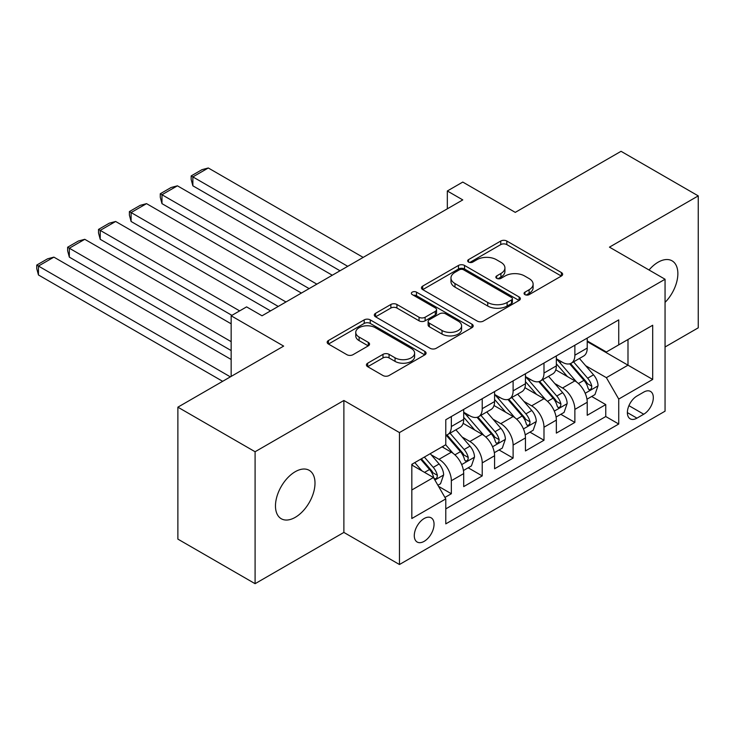 <?xml version="1.0" encoding="UTF-8"?>
<svg xmlns="http://www.w3.org/2000/svg" width="735" height="735" viewBox="0 0 735 735"><rect width="100%" height="100%" fill="white"/><g stroke="black" fill="none" stroke-linecap="round" stroke-linejoin="round"><path stroke-width="1.1" d="M524.937 294.625A3.004 1.736 0 0 0 529.172 294.625L561.384 276.029A4.291 2.471 0 0 0 562.642 274.284A4.291 2.471 0 0 0 561.384 272.529L506.819 241.034A4.291 2.471 0 0 0 500.755 241.034L468.553 259.62A3.004 1.736 0 0 0 467.671 260.851A3.004 1.736 0 0 0 468.553 262.073A3.004 1.736 0 0 0 472.798 262.073L476.96 259.666A13.717 7.92 0 0 1 496.364 259.666L500.912 262.294A13.717 7.92 0 0 1 504.927 267.898A13.717 7.92 0 0 1 500.912 273.493L496.741 275.901A3.004 1.736 0 0 0 495.859 277.123A3.004 1.736 0 0 0 496.741 278.354A3.004 1.736 0 0 0 500.985 278.354L505.156 275.947A13.717 7.92 0 0 1 524.551 275.947L529.099 278.574A13.717 7.92 0 0 1 533.114 284.169A13.717 7.92 0 0 1 529.099 289.774L524.937 292.181A3.004 1.736 0 0 0 524.055 293.403A3.004 1.736 0 0 0 524.937 294.625L524.937 292.181M295.231 517.357A27.948 16.142 120 0 0 313.496 492.726A27.948 16.142 120 0 0 309.214 470.327A27.948 16.142 120 0 0 295.231 471.714A27.948 16.142 120 0 0 276.976 496.345A27.948 16.142 120 0 0 281.257 518.745A27.948 16.142 120 0 0 295.231 517.357M665.056 302.388A27.948 16.142 120 0 0 672.075 260.833A27.948 16.142 120 0 0 658.101 262.211A27.948 16.142 120 0 0 649.033 269.993M424.168 541.337A13.974 8.067 120 0 0 433.301 529.025A13.974 8.067 120 0 0 431.16 517.826A13.974 8.067 120 0 0 424.168 518.515A13.974 8.067 120 0 0 415.036 530.835A13.974 8.067 120 0 0 417.177 542.035A13.974 8.067 120 0 0 424.168 541.337M367.684 363.191A4.291 2.471 0 0 0 366.425 364.937A4.291 2.471 0 0 0 367.684 366.691L382.99 375.53A4.291 2.471 0 0 0 389.054 375.53L424.821 354.876A4.291 2.471 0 0 0 426.079 353.122A4.291 2.471 0 0 0 424.821 351.376L370.256 319.872A4.291 2.471 0 0 0 364.202 319.872L328.426 340.525A4.291 2.471 0 0 0 327.176 342.271A4.291 2.471 0 0 0 328.426 344.026L346.92 354.702A4.291 2.471 0 0 0 352.984 354.702L368.29 345.863A4.291 2.471 0 0 0 369.549 344.109A4.291 2.471 0 0 0 368.29 342.363L359.121 337.071A11.466 6.624 0 0 1 355.758 332.385A11.466 6.624 0 0 1 362.842 326.267A11.466 6.624 0 0 1 375.337 327.7L411.26 348.445A11.466 6.624 0 0 1 414.613 353.122A11.466 6.624 0 0 1 407.539 359.24A11.466 6.624 0 0 1 395.044 357.807L389.054 354.353A4.291 2.471 0 0 0 382.99 354.353L367.684 363.191L367.684 366.691M665.056 346.993L698.25 327.828L698.25 195.887L621.047 151.309L515.272 212.378L462.774 182.069L447.33 190.981L462.774 199.902L262.037 315.793L246.592 306.881L231.157 315.793L231.157 376.412M255.091 451.74L255.091 583.691L343.879 532.425L343.879 400.483L255.091 451.74L177.879 407.172L283.655 346.102L231.157 315.793M343.879 400.483L399.463 432.575L665.056 279.245L665.056 411.187L399.463 564.517L399.463 432.575M698.25 195.887L609.462 247.144L665.056 279.245M477.263 321.094A4.291 2.471 0 0 0 483.327 321.094L519.094 300.45A4.291 2.471 0 0 0 520.352 298.695A4.291 2.471 0 0 0 519.094 296.949L464.529 265.445A4.291 2.471 0 0 0 458.475 265.445L422.698 286.099A4.291 2.471 0 0 0 421.449 287.844A4.291 2.471 0 0 0 422.698 289.599L477.263 321.094M413.447 295.277A3.004 1.736 0 0 1 416.488 295.7L416.488 292.135L471.962 324.163A4.291 2.471 0 0 1 473.211 325.908A4.291 2.471 0 0 1 471.962 327.663L436.195 348.307A4.291 2.471 0 0 1 430.131 348.307L375.567 316.813L375.567 313.312A4.291 2.471 0 0 0 374.308 315.058A4.291 2.471 0 0 0 375.567 316.813M375.567 313.312L390.873 304.474A4.291 2.471 0 0 1 396.937 304.474L419.06 317.244A4.291 2.471 0 0 0 425.124 317.244L435.285 311.383A4.291 2.471 0 0 0 436.535 309.637A4.291 2.471 0 0 0 435.285 307.882L412.243 294.579A3.004 1.736 0 0 1 411.361 293.357A3.004 1.736 0 0 1 413.217 291.758A3.004 1.736 0 0 1 416.488 292.135M255.091 583.691L177.879 539.113L177.879 407.172M444.941 497.439L451.345 493.736L438.529 486.34M431.243 454.846L438.997 459.32A17.465 10.088 60 0 1 451.345 480.718L463.702 473.588L463.702 486.607L482.224 475.903L468.177 467.791M462.122 437.013L469.876 441.496A17.465 10.088 60 0 1 482.224 462.894L494.582 455.755L494.582 468.774L513.113 458.08L499.056 449.967M493.001 419.189L500.755 423.663A17.465 10.088 60 0 1 513.113 445.061L525.461 437.931L525.461 450.941L543.992 440.247L529.944 432.134M523.89 401.356L531.644 405.83A17.465 10.088 60 0 1 543.992 427.228L556.349 420.098L556.349 433.117L574.871 422.414L574.871 409.404A17.465 10.088 -120 0 0 562.523 388.006L554.769 383.532M560.823 414.301L574.871 422.414M463.702 473.588A17.465 10.088 -120 0 0 451.345 452.19L442.084 446.843M494.582 455.755A17.465 10.088 -120 0 0 482.224 434.357L463.133 423.332M525.461 437.931A17.465 10.088 -120 0 0 513.113 416.534L494.012 405.509M556.349 420.098A17.465 10.088 -120 0 0 543.992 398.701L524.891 387.676M643.741 392.104L636.951 396.027A13.542 7.819 120 0 0 628.103 407.962A13.542 7.819 120 0 0 630.18 418.812A13.542 7.819 120 0 0 636.951 418.142L643.741 414.218A13.542 7.819 120 0 0 652.588 402.284A13.542 7.819 120 0 0 650.512 391.433A13.542 7.819 120 0 0 643.741 392.104M411.82 489.988L433.429 477.511L445.787 498.909L445.787 523.871L618.732 424.021L618.732 399.059L606.375 377.661L585.648 365.699M445.787 498.909L411.82 518.515L411.82 464.318L445.787 444.703L445.787 419.74L618.732 319.89L618.732 344.853L652.698 325.247L652.698 379.444L618.732 399.059M463.702 412.252L469.876 415.817A17.465 10.088 60 0 0 478.614 416.681L490.962 409.551A17.465 10.088 -120 0 0 494.582 401.558L494.582 391.571M494.582 394.419L500.755 397.984A17.465 10.088 60 0 0 509.493 398.857L521.841 391.718A17.465 10.088 -120 0 0 525.461 383.725L525.461 373.738M525.461 376.596L531.644 380.16A17.465 10.088 60 0 0 540.372 381.024L552.729 373.894A17.465 10.088 -120 0 0 556.349 365.892L556.349 355.905M445.787 508.886L605.759 416.534L605.759 404.59L587.228 415.284L587.228 402.265A17.465 10.088 -120 0 0 574.871 380.877L555.779 369.843M556.349 358.763L562.523 362.327A17.465 10.088 -120 0 0 571.26 363.191A17.465 10.088 -120 0 0 574.871 355.198L574.871 345.211M571.26 363.191L583.608 356.062A17.465 10.088 -120 0 0 587.228 348.068L587.228 338.082M451.345 416.534L451.345 426.52A17.465 10.088 60 0 1 447.725 434.514A17.465 10.088 60 0 1 445.787 435.221M447.725 434.514L460.082 427.384A17.465 10.088 -120 0 0 463.702 419.382L463.702 409.395M482.224 398.701L482.224 408.688A17.465 10.088 60 0 1 478.614 416.681M513.113 380.868L513.113 390.855A17.465 10.088 60 0 1 509.493 398.857M543.992 363.044L543.992 373.031A17.465 10.088 60 0 1 540.372 381.024M543.992 427.228L543.992 440.247M513.113 445.061L513.113 458.08M482.224 462.894L482.224 475.903M451.345 480.718L451.345 493.736M433.429 477.511L411.82 465.025M606.375 377.661L627.993 365.185L627.993 339.506L652.698 325.247M587.228 341.646L652.698 379.444M587.228 340.93L606.375 351.991L618.732 344.853M343.879 532.425L399.463 564.517M447.33 190.981L447.33 208.814M591.703 396.477L605.759 404.59M605.759 416.534L618.732 424.021M526.131 295.047L529.099 293.338A13.717 7.92 0 0 0 533.114 287.734L533.114 284.169M504.927 267.898L504.927 271.463A13.717 7.92 0 0 1 500.912 277.058L497.944 278.776M561.329 276.066L506.819 244.599A4.291 2.471 0 0 0 500.755 244.599L469.748 262.496M519.039 300.477L464.529 269.01A4.291 2.471 0 0 0 458.475 269.01L422.763 289.627M511.523 299.917A3.004 1.736 0 0 0 512.396 298.695A3.004 1.736 0 0 0 511.523 297.473L463.62 269.818A3.004 1.736 0 0 0 459.384 269.818L454.983 272.354A13.717 7.92 0 0 0 450.968 277.959A13.717 7.92 0 0 0 454.983 283.554L487.728 302.462A13.717 7.92 0 0 0 507.122 302.462L511.523 299.917L511.523 303.491A3.004 1.736 0 0 0 512.396 302.26L512.396 298.695M450.968 277.959L450.968 281.523A13.717 7.92 0 0 0 454.983 287.128L454.983 283.554M511.523 303.491L507.122 306.026A13.717 7.92 0 0 1 487.728 306.026L454.983 287.128M375.622 316.84L390.873 308.038L390.873 304.474M436.535 309.637L436.535 313.202A4.291 2.471 0 0 1 435.285 314.947L425.124 320.809A4.291 2.471 0 0 1 419.06 320.809L396.937 308.038A4.291 2.471 0 0 0 390.873 308.038M416.488 295.7L471.907 327.691M442.029 330.502A11.466 6.624 0 0 0 454.524 331.935A11.466 6.624 0 0 0 461.598 325.825A11.466 6.624 0 0 0 458.245 321.14L445.585 313.836A4.291 2.471 0 0 0 439.521 313.836L429.369 319.697A4.291 2.471 0 0 0 428.119 321.443A4.291 2.471 0 0 0 429.369 323.198L442.029 330.502L442.029 334.067A11.466 6.624 0 0 0 454.524 335.509A11.466 6.624 0 0 0 461.598 329.39L461.598 325.825M428.119 321.443L428.119 325.017A4.291 2.471 0 0 0 429.369 326.763L429.369 323.198M442.029 334.067L429.369 326.763M414.613 353.122L414.613 356.686A11.466 6.624 0 0 1 407.539 362.805A11.466 6.624 0 0 1 395.044 361.372L389.054 357.917A4.291 2.471 0 0 0 382.99 357.917L367.739 366.719M355.758 332.385L355.758 335.95A11.466 6.624 0 0 0 359.121 340.636L359.121 337.071M368.235 345.891L359.121 340.636M424.766 354.904L370.256 323.437A4.291 2.471 0 0 0 364.202 323.437L328.481 344.053M586.971 399.206L594.946 394.603L598.033 385.682A11.576 6.679 -120 0 0 593.531 374.822L579.419 358.478M347.738 266.318L192.864 176.896L208.299 167.984L363.173 257.397M576.589 381.998L559.859 362.631A33.415 19.294 -120 0 0 556.349 358.956M192.864 185.817L191.164 179.487L191.164 175.922L192.864 176.896L192.864 185.817L340.011 270.774M567.411 376.568L558.058 365.727A27.737 16.014 -120 0 0 556.349 363.862M569.68 363.825L583.957 380.344A11.576 6.679 60 0 1 588.083 388.319L588.928 389.688L590.49 389.467L591.537 388.199L591.785 386.178A11.576 6.679 -120 0 0 587.66 378.203L573.548 361.868M570.525 363.549L585.859 381.309A5.898 3.409 60 0 1 587.348 383.615L591.785 386.178M191.164 175.922L201.969 169.675L208.299 167.984M556.083 417.039L564.067 412.427L567.154 403.515A11.576 6.679 -120 0 0 562.642 392.646L548.54 376.311M316.849 284.142L161.976 194.729L177.42 185.817L332.293 275.23M545.71 399.831L528.979 380.454A33.415 19.294 -120 0 0 525.461 376.789M161.976 203.641L160.276 197.32L160.276 193.746L161.976 194.729L161.976 203.641L309.132 288.607M536.532 394.392L527.17 383.56A27.737 16.014 -120 0 0 525.461 381.695M538.801 381.649L553.069 398.177A11.576 6.679 60 0 1 557.203 406.152L558.04 407.521L559.601 407.3L560.649 406.032L560.906 404.011A11.576 6.679 -120 0 0 556.781 396.036L542.669 379.701M539.637 381.382L554.971 399.142A5.898 3.409 60 0 1 556.459 401.448L560.906 404.011M160.276 193.746L171.09 187.508L177.42 185.817M525.203 434.872L533.187 430.26L536.274 421.348A11.576 6.679 -120 0 0 531.763 410.479L517.651 394.144M285.97 301.975L131.096 212.562L146.541 203.641L301.414 293.063M514.831 417.664L498.091 398.287A33.415 19.294 -120 0 0 494.582 394.612M131.096 221.474L129.397 215.144L129.397 211.579L131.096 212.562L131.096 221.474L278.253 306.431M505.652 412.225L496.29 401.383A27.737 16.014 -120 0 0 494.582 399.528M507.922 399.482L522.19 416.01A11.576 6.679 60 0 1 526.315 423.976L527.16 425.354L528.722 425.133L529.77 423.856L530.027 421.835A11.576 6.679 -120 0 0 525.892 413.869L511.79 397.534M508.758 399.215L524.092 416.965A5.898 3.409 60 0 1 525.58 419.272L530.027 421.835M129.397 211.579L140.21 205.341L146.541 203.641M494.324 452.696L502.299 448.093L505.386 439.172A11.576 6.679 -120 0 0 500.884 428.312L486.772 411.967M239.647 310.887L100.217 230.386L115.652 221.474L270.526 310.887M483.942 435.487L467.212 416.12A33.415 19.294 -120 0 0 463.702 412.445M100.217 239.307L98.518 232.977L98.518 229.412L100.217 230.386L100.217 239.307L231.929 315.352M474.764 430.058L465.411 419.216A27.737 16.014 -120 0 0 463.702 417.351M477.033 417.315L491.311 433.834A11.576 6.679 60 0 1 495.436 441.808L496.272 443.177L497.843 442.957L498.89 441.689L499.138 439.668A11.576 6.679 -120 0 0 495.013 431.693L480.901 415.358M477.879 417.039L493.213 434.798A5.898 3.409 60 0 1 494.701 437.104L499.138 439.668M98.518 229.412L109.322 223.164L115.652 221.474M463.436 470.529L471.42 465.916L474.507 457.005A11.576 6.679 -120 0 0 469.996 446.136L455.893 429.8M231.157 341.646L69.329 248.219L84.773 239.307L231.157 323.813M453.063 453.32L445.676 444.767M69.329 257.131L67.629 250.8L67.629 247.236L69.329 248.219L69.329 257.131L231.157 350.558M443.885 447.881L442.681 446.494M446.154 435.138L460.422 451.667A11.576 6.679 60 0 1 464.548 459.641L465.393 461.01L466.955 460.79L468.002 459.522L468.259 457.501A11.576 6.679 -120 0 0 464.134 449.526L450.022 433.191M446.99 434.872L462.324 452.622A5.898 3.409 60 0 1 463.813 454.937L468.259 457.501M67.629 247.236L78.443 240.997L84.773 239.307M437.913 485.265L440.541 483.749L443.628 474.838A11.576 6.679 -120 0 0 439.117 463.969L430.232 453.679M230.377 376.862L38.45 266.052L53.894 257.131L231.157 359.479M421.945 470.878L414.788 462.6M38.45 274.963L36.75 268.633L36.75 265.069L38.45 266.052L38.45 274.963L222.659 381.318M413.006 465.714L411.82 464.336M420.659 459.21L429.543 469.5A11.576 6.679 60 0 1 433.668 477.465L434.514 478.843L436.075 478.623L437.123 477.346L437.371 475.325A11.576 6.679 -120 0 0 433.246 467.359L424.361 457.069M421.375 458.796L431.445 470.455A5.898 3.409 60 0 1 432.933 472.761L437.371 475.325M36.75 265.069L47.554 258.83L53.894 257.131M438.997 459.32L451.345 452.19M469.876 441.496L482.224 434.357M500.755 423.663L513.113 416.534M531.644 405.83L543.992 398.701M562.523 388.006L574.871 380.877M574.871 355.198L587.228 348.068M451.345 426.52L463.702 419.382M482.224 408.688L494.582 401.558M513.113 390.855L525.461 383.725M543.992 373.031L556.349 365.892M574.871 409.404L587.228 402.265M628.93 405.665L643.741 414.218M627.378 412.611L636.951 418.142M529.099 293.338L529.099 289.774M496.741 278.354L496.741 275.901M500.912 277.058L500.912 273.493M468.553 262.073L468.553 259.62M500.755 244.599L500.755 241.034M506.819 244.599L506.819 241.034M561.384 276.029L561.384 272.529M422.698 289.599L422.698 286.099M458.475 269.01L458.475 265.445M464.529 269.01L464.529 265.445M519.094 300.45L519.094 296.949M487.728 306.026L487.728 302.462M507.122 306.026L507.122 302.462M396.937 308.038L396.937 304.474M419.06 320.809L419.06 317.244M425.124 320.809L425.124 317.244M435.285 314.947L435.285 311.383M471.962 327.663L471.962 324.163M382.99 357.917L382.99 354.353M389.054 357.917L389.054 354.353M395.044 361.372L395.044 357.807M368.29 345.863L368.29 342.363M328.426 344.026L328.426 340.525M364.202 323.437L364.202 319.872M370.256 323.437L370.256 319.872M424.821 354.876L424.821 351.376M585.207 393.271L597.959 385.912M559.859 362.631L561.448 361.712M587.66 378.203L593.531 374.822M578.436 383.532L583.957 380.344M554.319 411.104L567.08 403.736M528.979 380.454L530.569 379.536M556.781 396.036L562.642 392.646M547.557 401.365L553.069 398.177M523.439 428.937L536.192 421.568M498.091 398.287L499.681 397.369M525.892 413.869L531.763 410.479M516.668 419.189L522.19 416.01M492.56 446.761L505.312 439.401M467.212 416.12L468.801 415.202M495.013 431.693L500.884 428.312M485.789 437.022L491.311 433.834M461.672 464.594L474.433 457.225M464.134 449.526L469.996 446.136M454.91 454.855L460.422 451.667M434.899 480.047L443.545 475.058M433.246 467.359L439.117 463.969M424.545 472.375L429.543 469.5"/></g></svg>
